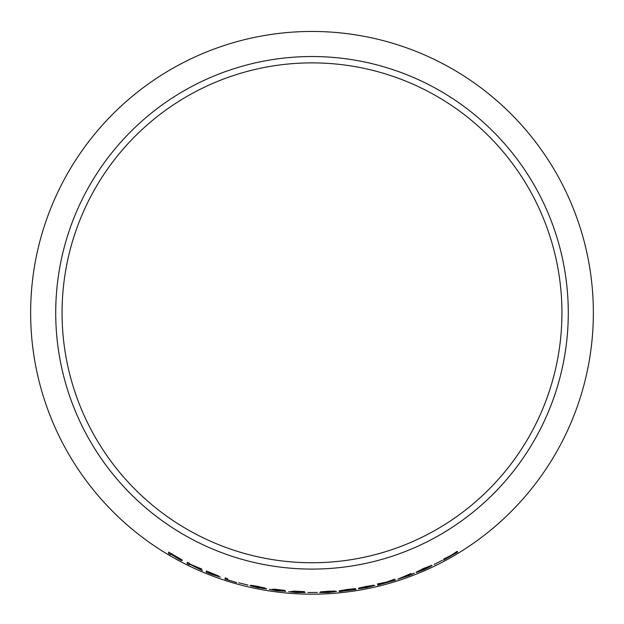 <?xml version="1.0" encoding="UTF-8"?>
<svg xmlns="http://www.w3.org/2000/svg" width="624" height="624" viewBox="0 0 624 624"><rect width="100%" height="100%" fill="white"/><g stroke="black" fill="none" stroke-linecap="round" stroke-linejoin="round"><path stroke-width="0.94" d="M312 56.534A256.277 256.277 0 0 1 533.941 440.95A256.277 256.277 0 0 1 90.059 440.95A256.277 256.277 0 0 1 312 56.534M312 31.457A281.354 281.354 0 0 1 555.664 453.492A281.354 281.354 0 0 1 68.336 453.492A281.354 281.354 0 0 1 312 31.457M455.933 553.145L452.026 554.9L457.298 551.273L450.731 555.539L443.734 559.026L449.537 556.319L443.586 560.118L457.657 552.037M434.07 564.502L442.447 560.196M424.265 569.501C430.1 566.787 432.65 565.391 431.909 565.313L423.634 568.394L416.138 572.224C415.654 572.832 418.361 571.919 424.265 569.501L424.242 569.447C430.076 566.732 432.627 565.336 431.886 565.266M411.497 574.376L414.281 573.175L411.442 574.275L411.029 573.534L410.545 573.713L397.777 579.197L409.289 575.507L414.32 573.222M179.735 559.751L174.665 556.327L182.387 560.149L168.722 552.131L168.41 553.348L170.578 554.627L170.726 554.065L181.685 560.719M202.519 570.664L190.78 564.626L201.942 569.104L189.587 563.948L189.704 563.495L187.395 562.364L187.099 563.566L189.4 564.697L189.54 564.135L202.519 570.664M218.517 575.921L206.396 570.976L206.099 572.161L220.303 577.145L215.42 575.071L218.517 575.921M227.643 578.682L225.225 577.902L224.936 579.072L236.629 582.621L227.378 579.735L227.643 578.682M238.719 582.777L247.884 585.039M264.139 588.463L250.06 585.686L258.188 587.753L266.581 588.861L261.994 587.753L265.153 588.05L257.993 586.427L250.801 585.234L262.571 587.605L256.854 586.833L264.139 588.463L256.854 586.833M277.181 590.686L269.381 589.391L277.048 590.788L285.737 591.31L274.88 589.703L284.981 590.421L274.147 589.157L271.9 589.446L283.156 591.053L277.181 590.686M296.587 592.441L288.748 591.685L296.455 592.543L305.167 592.465L294.271 591.622L304.434 591.63L293.53 591.123L291.283 591.568L302.578 592.387L296.587 592.441M307.866 592.511L317.304 592.433M334.058 591.724L319.706 592.519L328.013 592.519L336.515 591.505L331.874 591.56L335.072 591.068L327.811 591.263L320.471 591.895L332.459 591.271L326.656 591.95L334.058 591.724L326.656 591.95M355.984 589.477L344.432 590.944L355.532 588.658L347.794 589.407L339.503 590.764L353.106 589.033L339.004 591.646L355.961 589.306M372.434 585.983L358.355 588.76L366.662 587.59L374.845 585.421L365.96 586.435L358.862 588.058L370.648 585.78L365.079 587.239L372.434 585.983L365.079 587.239M393.065 580.952L387.894 581.818L394.789 579.158L386.389 582.122L377.473 583.947L385.016 582.613L377.551 585.172L395.866 580.031M312 62.876A249.935 249.935 0 0 1 528.45 437.783A249.935 249.935 0 0 1 95.55 437.783A249.935 249.935 0 0 1 312 62.876M170.726 554.065L179.759 559.697M182.411 560.102L174.665 556.327M168.745 552.076L168.41 553.348M168.433 553.301L170.609 554.58M170.859 553.527L180.102 558.878L170.758 553.948L170.859 553.527L180.071 558.925M189.54 564.135L201.497 570.164M200.788 568.604L190.78 564.626M187.426 562.31L187.099 563.566M187.122 563.511L189.423 564.642M215.42 575.071L218.533 575.866M206.411 570.921L206.099 572.161M206.123 572.107L212.542 574.696M212.566 574.642L220.319 577.091M208.65 572.013L216.052 575.032M208.533 572.512L217.854 576.225L208.424 572.972L208.533 572.512L217.838 576.28M225.248 577.847L224.936 579.072M224.952 579.025L236.644 582.566M250.076 585.632L258.188 587.753M258.203 587.699L266.588 588.806M265.169 587.995L261.994 587.753M250.817 585.172L253.313 585.78M253.328 585.725L258.008 586.544M258.016 586.49L262.571 587.605M271.908 589.391L283.156 591.053M269.389 589.337L277.048 590.788M277.056 590.725L285.745 591.256M276.081 589.532L274.88 589.703M276.081 589.469L285.004 590.483M291.291 591.513L302.578 592.387M288.756 591.63L296.455 592.543M296.455 592.488L305.175 592.41M295.48 591.365L294.271 591.622M295.48 591.302L304.45 591.692M319.706 592.465L328.013 592.519M328.013 592.465L336.515 591.451M335.072 591.006L331.874 591.56M320.471 591.833L323.045 591.802M323.037 591.747L327.818 591.38M327.818 591.318L332.459 591.271M340.088 591.482L355.976 589.415M350.618 589.828L344.432 590.944M350.61 589.774L355.524 588.604M339.495 590.702L341.897 590.515M341.897 590.46L347.669 589.532M347.662 589.477L353.106 589.033M358.34 588.705L366.662 587.59M366.655 587.527L374.837 585.367M373.199 585.164L370.18 586.139M358.855 588.003L361.397 587.613M361.39 587.558L366.023 586.537M366.015 586.482L370.648 585.78M377.536 585.117L386.49 582.27L393.05 580.897M394.774 579.103L387.894 581.818M377.458 583.892L385.016 582.613M398.541 578.893L411.622 574.564M402.106 577.637L408.814 574.657L409.087 575.156L402.106 577.637L408.837 574.712L409.087 575.156M416.114 572.169C415.631 572.777 418.337 571.873 424.242 569.447M418.345 571.327L423.751 568.402L429.741 566.272L424.289 569.369L418.345 571.327L423.774 568.456L429.764 566.327M444.311 559.666L455.902 553.09M456.565 551.717L452.026 554.9M444.491 558.62L449.537 556.319"/></g></svg>
